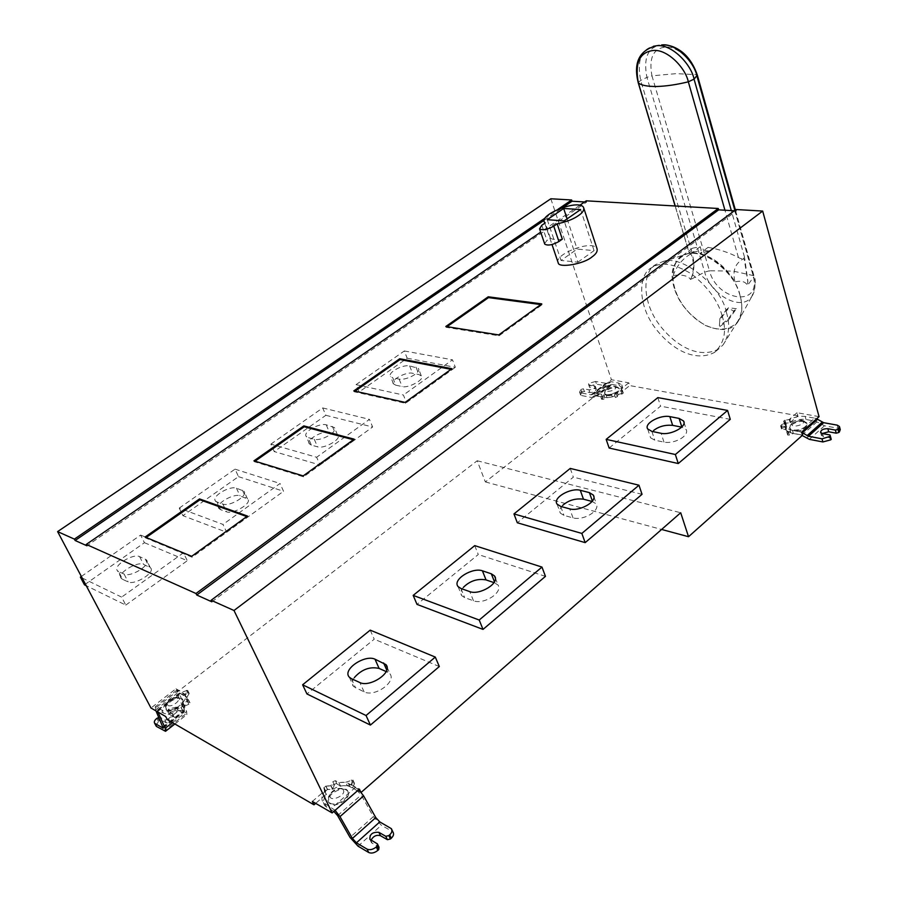 <?xml version="1.0" encoding="UTF-8"?>
<svg xmlns="http://www.w3.org/2000/svg" width="898" height="898" viewBox="0 0 898 898"><rect width="100%" height="100%" fill="white"/><g stroke="black" fill="none" stroke-linecap="round" stroke-linejoin="round"><path stroke-width="0.67" stroke-dasharray="4.49 3.37" d="M371.065 840.169L371.525 842.739L379.023 847.263M335.089 810.333L323.336 802.543C321.013 799.411 321.518 795.684 324.829 791.351L324.066 787.658L325.806 786.165L331.137 785.918C337.917 782.136 343.721 781.294 348.536 783.415L358.74 789.679M355.597 787.277L331.957 807.863M324.829 791.351L326.457 794.719L325.693 791.026L327.433 789.522L332.765 789.275L331.137 785.918M332.765 789.275C339.523 785.503 345.326 784.672 350.141 786.794L357.202 790.667L333.854 811.41M390.518 827.967L392.089 831.335L381.358 825.262L373.366 816.63L361.198 794.966L357.202 790.667M392.089 831.335L392.954 832.031M333.607 811.264L324.986 805.921C322.663 802.79 323.157 799.052 326.457 794.719M650.646 437.842L654.754 440.166L663.981 442.13C674.319 444.196 689.215 436.046 686.263 429.648L681.896 427.201M657.83 397.612L660.58 406.165L609.136 448.035M730.276 419.355L660.58 406.165M562.732 505.338C559.723 508.38 558.96 511.007 560.442 513.229L563.955 515.373L573.025 517.888C583.543 520.818 600.268 510.906 596.339 503.879L592.04 501.454M570.241 468.419L573.351 477.152L517.315 522.759M642.036 494.315L573.351 477.152M463.402 587.326C460.618 590.761 460.102 593.578 461.864 595.778L464.648 597.608L473.493 600.796C484.157 604.837 503.138 592.523 497.975 584.924L493.967 582.611M474.739 545.625L478.275 554.526L416.998 604.388M545.468 576.359L478.275 554.526M354.351 677.575C351.859 681.436 351.623 684.433 353.632 686.555L364.117 691.898C374.881 697.387 396.602 681.795 389.923 673.781L386.162 671.558M370.212 630.138L374.23 639.196L306.948 693.952M439.313 666.54L374.23 639.196M312.336 801.443L324.526 790.958L323.852 787.748L325.884 786.008L330.823 785.772L332.832 781.72L335.369 780.654L338.872 782.585L345.685 782.248L347.279 785.627L340.477 785.952L336.986 784.021L334.449 785.088L332.451 789.14L327.512 789.364L325.48 791.116L326.154 794.326L315.658 803.373M338.872 782.585L340.477 785.952M345.685 782.248L352.88 779.958L351.084 784.571L352.69 787.95L354.486 783.337L347.279 785.627M360.569 791.609L360.996 792.519L352.69 787.95M351.084 784.571L359.391 789.106M719.915 318.622L726.022 310.057L730.905 309.642L733.857 311.011L727.75 319.621L719.377 325.772L719.915 318.622L719.377 325.772M719.87 326.558L728.211 320.361L727.75 319.621M728.211 320.361L736.371 308.699L733.857 311.011M736.371 308.699L728.536 307.756L726.022 310.057M728.536 307.756L720.387 319.362M708.084 247.343L699.856 253.539L709.162 251.025L708.084 247.343C719.085 249.274 729.21 252.652 738.437 257.513C741.299 259.185 743.331 259.084 744.521 257.198L731.32 210.592M691.774 252.989L690.371 254.168L691.438 254.852C693.75 261.385 693.997 268.3 692.167 275.607L690.629 279.525L692.369 275.675C694.491 268.278 694.435 261.183 692.19 254.381L692.1 252.63L689.35 253.517L675.128 205.99M743.241 258.837L744.408 257.591L744.812 259.039L747.866 281.332L747.506 285.474L747.742 281.276L744.296 259.544L743.241 258.837C735.035 263.541 732.285 271.23 735.002 281.871C725.64 266.717 713.921 257.277 699.856 253.539M752.198 295.913C755.229 290.93 755.723 284.61 753.68 276.966L747.506 285.474C745.531 281.602 741.366 280.401 735.002 281.871M675.217 205.99L689.35 253.202L692.515 248.196L700.193 246.692L701.271 250.351L688.609 253.292L682.48 255.694C676.228 259.825 673.118 266.425 673.152 275.495C682.312 274.384 688.137 275.731 690.618 279.536M709.162 251.025L701.271 250.351M700.193 246.692L691.976 252.854M690.371 254.168C682.525 258.759 676.778 265.875 673.152 275.495M674.286 288.146C668.965 271.218 673.444 259.679 687.756 253.517C702.618 252.001 716.278 258.77 728.738 273.823C742.029 289.627 745.452 312.908 737.853 321.911C731.937 330.711 721.072 331.867 705.256 325.379C688.912 315.131 678.585 302.727 674.286 288.146M739.986 295.453C736.82 275.102 703.482 246.759 686.925 254.022C671.625 255.997 666.406 283.083 684.119 306.79C698.61 326.3 722.755 336.761 737.056 322.449C742.163 314.491 743.14 305.488 739.986 295.453M726.403 312.425C730.287 324.593 729.187 335.414 723.092 344.877L718.557 349.098C699.654 358.886 676.744 346.897 660.322 326.008C641.06 301.818 642.564 270.051 656.427 264.27L662.264 261.823C681.896 253.101 722.407 287.764 726.403 312.425M722.149 315.793C718.052 300.886 707.815 286.922 691.438 273.879C674.331 263.664 661.231 261.52 652.128 267.469C638.287 273.216 636.85 304.994 656.146 329.24C672.602 350.175 695.523 362.22 714.393 352.476C724.394 343.339 726.976 331.115 722.149 315.793M395.76 385.186L393.403 383.76C389.687 380.483 406.311 371.379 412.53 373.265L418.928 374.545L421.409 376.038C425.181 379.282 408.321 388.542 402.113 386.533L395.76 385.186L392.785 377.777L399.139 379.091C405.963 380.763 421.667 372.423 418.367 368.393L409.623 365.89C402.798 364.319 387.296 372.558 390.563 376.576L392.785 377.777M356.046 384.658L404.325 350.961L407.176 358.201L359.077 391.988L356.046 384.658L403.415 395.019L406.446 402.607L359.077 391.988M407.176 358.201L455.353 367.316L452.491 359.817L403.415 395.019M406.446 402.607L455.353 367.316M404.325 350.961L452.491 359.817M311.393 445.127L309.406 443.825C305.197 440.155 323.123 429.996 329.431 432.32L335.627 433.947L337.749 435.317C342.026 438.954 323.83 449.292 317.555 446.834L311.393 445.127L308.115 437.584L314.266 439.257C321.114 441.446 338.232 431.893 334.382 427.538L326.21 424.799C319.362 422.734 302.469 432.163 306.274 436.507L308.115 437.584M270.87 444.128L322.708 407.939L325.851 415.314L274.216 451.571L270.87 444.128L316.635 457.262L319.991 464.984L274.216 451.571M325.851 415.314L372.636 426.999L369.471 419.366L316.635 457.262M319.991 464.984L372.636 426.999M322.708 407.939L369.471 419.366M220.582 509.649L219.011 508.549C214.173 504.452 233.66 493.002 240.013 495.842L247.68 499.052C252.585 503.116 232.807 514.779 226.487 511.77L220.582 509.649L216.957 501.982L222.85 504.07C229.686 506.887 248.465 495.819 243.964 491.172L236.455 488.198C229.619 485.515 211.075 496.437 215.531 501.073L216.957 501.982M179.241 508.1L235.04 469.149L238.509 476.647L182.923 515.677L179.241 508.1L222.985 524.421L226.711 532.278L182.923 515.677M238.509 476.647L283.543 491.273L280.041 483.506L222.985 524.421M226.711 532.278L283.543 491.273M235.04 469.149L280.041 483.506M122.543 579.3L121.432 578.48C115.842 573.934 137.214 560.902 143.545 564.382L150.437 567.794C156.106 572.284 134.431 585.575 128.133 581.904L122.543 579.3L118.525 571.51L124.092 574.069C130.85 577.672 151.627 564.707 146.352 559.813L139.605 556.614C132.848 553.168 112.34 565.953 117.548 570.836L118.525 571.51M81.348 576.449L140.616 535.073L144.443 542.695L84.457 584.822M82.156 577.986L121.634 597.114L125.787 605.095L86.242 585.698M144.443 542.695L187.312 560.7L183.428 552.798L121.634 597.114M125.787 605.095L187.312 560.7M140.616 535.073L183.428 552.798M607.721 391.472C614.457 390.664 616.825 388.913 614.804 386.23C611.134 385.893 608.305 386.948 606.318 389.384L607.721 391.472M606.767 394.839L604.59 393.582L604.702 391.719C607.643 388.104 611.841 386.544 617.285 387.038L619.048 388.205C621.64 390.45 611.291 396.175 606.767 394.839M607.003 395.524C611.527 396.86 621.876 391.135 619.272 388.89C616.657 385.051 602.985 390.058 604.814 394.267L607.003 395.524M580.725 389.799L579.58 392.134L580.883 392.886L581.825 395.603L580.512 394.851L581.657 392.505L580.725 389.799L581.253 389.384L582.185 392.089L584.351 391.483L589.919 392.538C593.791 392.46 595.913 391.292 596.261 389.036L589.593 387.408L588.605 383.682L589.133 383.278L590.053 385.983L596.519 384.153L595.61 381.459L605.746 383.289L610.999 381.672L618.486 383.008L621.798 384.883L620.9 388.677L623.145 393.111L617.835 394.581C613.143 397.017 608.732 397.96 604.612 397.41L597.148 395.984L611.92 384.4L606.666 386.005L596.519 384.153M581.825 395.603L591.928 397.545L597.148 395.984M620.9 388.677L622.224 390.349L616.915 391.82C612.212 394.256 607.8 395.199 603.68 394.649L596.216 393.245L590.996 394.817L580.883 392.886M611.92 384.4L619.407 385.758L622.707 387.644L621.82 391.438M596.216 393.245L610.999 381.672M595.61 381.459L589.133 383.278M589.593 387.408L588.673 384.703L595.363 386.365C594.981 388.542 592.86 389.687 588.987 389.822L583.419 388.778L584.351 391.483M588.605 383.682L588.673 384.703M583.419 388.778L581.253 389.384M617.835 394.581L616.915 391.82M595.374 395.749L602.457 397.096L601.626 399.318L603.018 399.341L607.037 397.691L612.335 396.894L615.444 397.477L617.263 396.736L618.116 394.626L621.988 394.042L623.302 393.055L622.134 391.584L629.723 385.579L628.813 382.829L611.426 379.731L594.442 393.01L595.374 395.749L485.358 481.934L477.186 460.753L177.501 691.786L175.952 688.788L150.976 708.006M628.813 382.829L621.214 388.823L622.381 390.293L617.184 391.854L616.331 393.964L614.513 394.716L611.403 394.132L600.695 396.557L601.525 394.345L594.442 393.01M577.885 262.171L594.061 250.632L577.145 249.083L561.037 260.465L577.885 262.171L564.146 220.919M594.061 250.632L580.624 209.56M547.252 219.696L561.037 260.465M567.121 218.876L577.145 249.083M562.316 239.149C556.614 239.979 552.629 239.643 550.373 238.127L546.994 240.462L544.581 243.594M550.373 238.127L545.232 222.929M558.23 262.901C552.944 254.852 591.928 239.194 596.934 248.42M145.106 537.038L145.555 537.924L192.105 557.231L247.904 516.979L247.478 516.058M247.904 516.979L246.782 516.575M192.105 557.231L191.656 556.311M146.183 537.475L145.555 537.924M253.932 460.842L254.325 461.707L303.558 476.827L354.53 440.042L354.16 439.156M354.53 440.042L353.352 439.728M303.558 476.827L303.165 475.918M255.066 461.19L254.325 461.707M353.812 390.899L354.171 391.752L405.481 403.292L452.222 369.561L451.896 368.685M452.222 369.561L450.998 369.325M405.481 403.292L405.121 402.405M355.002 391.169L354.171 391.752M445.812 326.479L446.126 327.321L499.03 335.796L542.055 304.748L541.763 303.894M542.055 304.748L540.809 304.579M499.03 335.796L498.716 334.932M447.047 326.681L446.126 327.321M544.772 218.304L557.995 209.29M543.986 220.38L562.81 207.528M584.62 201.96L586.663 202.072L86.983 545.804M586.663 202.072L586.259 200.826M579.659 205.373L540.675 232.155M211.883 601.817L736.416 210.895L736.034 209.526M734.351 210.772L736.416 210.895M330.823 785.772L332.451 789.14M324.526 790.958L326.154 794.326M167.825 705.458C172.438 708.084 184.101 697.701 176.053 697.376C172.102 697.679 169.105 699.598 167.05 703.145L167.825 705.458M166.579 709.6L165.434 706.154C168.487 700.889 172.932 698.038 178.792 697.6L182.081 698.723C186.93 702.517 171.439 712.9 166.579 709.6M166.983 710.363C171.832 713.663 187.323 703.269 182.462 699.475C178.029 694.614 162.291 705.222 166.321 709.847L166.983 710.363M157.565 717.794L159.114 720.712L161.573 720.095L166.321 722.868C171.361 722.991 173.999 721.094 174.246 717.21L169.15 714.213L169.7 712.496L168.173 709.577L168.936 708.993L170.452 711.912L177.826 710.026L176.311 707.108L184.584 711.497L177.175 693.256L176.94 690.057L184.741 694.042C186.481 696.388 185.718 699.396 182.429 703.067L184 706.097L184.236 709.072L182.608 710.34L178.13 710.666C172.012 713.921 167.118 714.729 163.458 713.091L158.295 710.105L179.993 693.357L179.23 693.211L186.638 711.519L186.874 714.595L177.826 710.026M155.848 725.528L159.114 720.712M157.947 712.047L157.554 709.948L158.295 710.105M182.429 703.067L182.653 706.03L181.037 707.298L176.547 707.635C170.418 710.879 165.524 711.687 161.864 710.06L155.242 706.771L155.994 710.913M179.993 693.357L186.301 697.061C188.041 699.407 187.278 702.427 184 706.097M156.701 707.096L178.433 690.349M176.311 707.108L168.936 708.993M169.7 712.496L170.452 711.912M169.15 714.213L167.612 711.295L172.73 714.303C172.495 718.131 169.834 720.005 164.783 719.938L160.035 717.165L161.573 720.095M168.173 709.577L167.612 711.295M160.035 717.165L158.935 717.446M178.13 710.666L176.547 707.635M175.952 688.788L182.047 692.122L187.626 690.315L185.325 694.468L185.628 698.184L188.423 699.744L187.289 701.259L182.631 703.201L182.844 705.951L180.947 707.433L177.052 707.725L165.703 716.537M167.297 719.579L178.623 710.756L177.052 707.725M178.623 710.756L182.53 710.475L184.416 708.993L184.202 706.243L182.631 703.201M184.202 706.243L188.861 704.301L189.983 702.775L187.188 701.215L185.628 698.184M187.188 701.215L186.885 697.488L185.325 694.468M186.885 697.488L189.175 693.323L183.596 695.131L182.047 692.122M183.596 695.131L177.501 691.786M550.833 198.772L611.426 379.731M602.457 397.096L601.525 394.345M607.037 397.691L606.105 394.929M612.335 396.894L611.403 394.132M618.116 394.626L617.184 391.854M622.134 391.584L621.214 388.823M801.061 420.051L801.577 420.174C809.929 423.867 788.298 429.704 792.26 423.003L801.061 420.051M803.384 420.87L806.707 422.868C808.817 428.223 792.608 432.937 789.836 427.998L790.319 425.248C793.888 421.813 798.243 420.354 803.384 420.87M803.598 421.633C798.199 420.062 787.299 426.011 790.049 428.761C792.822 433.7 809.031 428.997 806.92 423.632L803.598 421.633M837.205 425.136L838.047 428.245L824.499 425.775L815.597 421.229L800.432 434.711L802.183 435.496M801.69 432.387L799.557 431.624L814.744 418.154L805.158 416.436C800.017 415.774 794.921 416.795 789.87 419.523L785.009 420.197L783.819 421.083L785.795 423.093L786.659 426.146L784.684 424.137L785.873 423.239L790.734 422.565C795.774 419.849 800.87 418.827 806.011 419.501L815.597 421.229M785.795 423.093L785.211 426.943L789.993 429.816L799.557 431.624M800.432 434.711L790.857 432.892L786.087 430.007L786.659 426.146M814.744 418.154L816.652 418.782M822.22 433.521L821.468 435.609L830.807 438.089L831.245 439.358M830.807 438.089L829.965 434.969M838.047 428.245L840.281 429.592M790.734 422.565L789.87 419.523M819.066 416.638L797.009 412.721L797.873 415.752L790.117 422.565L785.896 423.138L784.515 424.182L786.356 426.067L785.481 423.025L781.305 424.765L780.553 425.641L784.897 426.651L787.344 429.121L786.771 431.938L788.523 432.061L792.496 430.411L801.622 432.129M790.117 422.565L789.252 419.512L785.032 420.096L783.64 421.14L785.481 423.025M786.356 426.067L781.428 428.694L785.772 429.704L784.897 426.651M785.772 429.704L788.22 432.185L787.344 429.121M788.22 432.185L787.647 435.014L789.398 435.137L793.361 433.487L792.496 430.411M793.361 433.487L802.486 435.227M797.009 412.721L789.252 419.512M797.873 415.752L629.723 385.579M485.358 481.934L661.601 529.45M477.186 460.753L680.695 512.747M346.392 790.049C339.927 785.84 323.179 797.806 329.297 803.014C335.246 809.581 352.791 797.469 347.616 791.015L346.392 790.049M345.988 789.207L347.212 790.173C352.386 796.616 334.842 808.728 328.893 802.172L328.511 796.807C330.61 792.552 334.887 789.757 341.341 788.422L345.988 789.207M342.183 788.915L339.051 788.388C334.696 789.297 331.811 791.183 330.397 794.045C326.782 804.586 349.85 794.404 342.183 788.915M370.537 839.866L372.142 843.233M327.433 789.522L325.806 786.165M348.536 783.415L350.141 786.794M337.614 815.631L361.198 794.966M373.366 816.63L350.029 837.407M358.044 846.174L381.358 825.262M324.964 803.833L326.614 807.235M651.881 431.388L654.754 440.166M663.981 442.13L661.119 433.307M560.689 506.416L563.955 515.373M573.025 517.888L569.759 508.885M460.932 588.482L464.648 597.608M473.493 600.796L469.777 591.614M494.461 581.769L494.921 582.937M351.354 678.63L355.597 687.924M364.117 691.898L359.874 682.559M386.769 670.099L387.712 672.243M351.32 779.879L352.914 783.258M352.925 780.744L354.519 784.134M738.437 257.513L724.944 210.222M638.175 82.56L640.689 80.405L646.93 77.385L704.672 272.116C710.644 295.319 742.029 312.01 751.794 296.508C755.645 287.281 756.363 280.356 753.927 275.731L733.172 271.117L709.454 270.769L651.959 75.825L676.306 73.636L696.377 74.646C693.806 61.973 677.35 45.203 664.857 47.123C653.082 48.829 648.771 58.404 651.959 75.825L646.93 77.385C643.361 58.774 647.48 48.088 659.278 45.338M692.1 252.63L640.689 80.405C636.85 60.705 641.105 49.323 653.441 46.258M697.376 75.309L696.377 74.646L752.962 275.024C762.795 307.464 717.401 301.964 709.454 270.769L704.672 272.116L690.629 279.525M734.878 210.379L753.68 276.966L753.927 275.731L735.383 210.009M409.623 365.89L412.53 373.265M399.139 379.091L402.113 386.533M416.01 367.136L418.928 374.545M326.21 424.799L329.431 432.32M314.266 439.257L317.555 446.834M332.406 426.404L335.627 433.947M236.455 488.198L240.013 495.842M222.85 504.07L226.487 511.77M242.404 490.196L245.973 497.874M139.605 556.614L143.545 564.382M124.092 574.069L128.133 581.904M145.252 559.072L149.203 566.885M606.666 386.005L591.928 397.545M593.746 397.354L608.485 385.803M610.999 384.501L596.238 396.074M622.202 390.316L623.122 393.077M618.486 383.008L619.407 385.758M594.397 393.436L609.17 381.875M606.655 383.188L591.905 394.716M590.996 394.817L605.746 383.289M594.24 385.725L595.172 388.441M589.919 392.538L588.987 389.822M603.68 394.649L604.612 397.41M622.022 393.953L621.102 391.18M541.82 225.252L546.994 240.462M336.986 784.021L335.369 780.654M332.832 781.72L334.449 785.088M325.884 786.008L327.512 789.364M323.852 787.748L325.48 791.116M158.351 721.307L156.813 718.389M185.347 714.28L164.042 730.95M172.472 722.587L186.638 711.519M179.353 694.805L157.711 711.519M182.653 706.03L184.236 709.072M183.663 693.211L185.213 696.219M155.556 709.936L177.175 693.256M184.46 709.959L163.066 726.65M163.324 727.346L183.821 711.339M172.382 714.022L173.909 716.952M166.321 722.868L164.783 719.938M161.864 710.06L163.458 713.091M182.608 710.34L181.037 707.298M182.53 710.475L180.947 707.433M184.416 708.993L182.844 705.951M188.861 704.301L187.289 701.259M188.311 699.654L189.882 702.696M189.13 693.986L187.581 690.977M187.918 693.335L186.369 690.315M601.626 399.082L600.695 396.321M603.018 399.341L602.087 396.59M615.444 397.477L614.513 394.716M617.263 396.736L616.331 393.964M621.988 394.042L621.068 391.27M623.279 393.021L622.359 390.248M809.345 439.346L824.499 425.775M821.681 424.642L806.527 438.19M801.835 435.283L816.989 421.791M783.875 421.173L784.751 424.215M789.993 429.816L790.857 432.892M822.411 433.554L823.264 436.664M805.158 416.436L806.011 419.501M785.873 423.239L785.009 420.197M785.896 423.138L785.032 420.096M784.583 424.283L783.718 421.241M782.169 427.807L781.305 424.765M781.9 428.975L781.024 425.921M787.636 434.8L786.749 431.725M789.398 435.137L788.523 432.061M324.066 787.658L325.693 791.026M369.886 839.327L371.491 842.694M391.371 828.663L391.988 829.976M647.671 428.941L650.545 437.685M683.973 422.284L686.353 429.816M557.074 504.137L560.33 513.072M593.87 496.717L596.452 504.047M458.025 586.529L461.74 595.632M495.314 578.043L498.098 585.081M349.288 677.159L353.531 686.431M387.083 667.214L390.046 673.915M352.88 779.958L354.486 783.337M682.48 255.694L692.515 248.196M687.756 253.517L688.542 253.303M737.853 321.911L751.794 296.508M723.092 344.877L737.056 322.449M662.264 261.823L686.925 254.022M652.128 267.469L656.427 264.27M714.393 352.476L718.557 349.098M393.537 383.962L390.563 376.576M421.285 375.824L418.367 368.393M309.552 444.027L306.274 436.507M337.603 435.103L334.382 427.538M219.157 508.728L215.531 501.073M247.522 498.861L243.964 491.172M121.567 578.626L117.548 570.836M150.303 567.626L146.352 559.813M614.804 386.23L617.285 387.038M606.318 389.384L604.702 391.719M604.59 393.582L604.814 394.267M619.048 388.205L619.272 388.89M621.798 384.883L622.707 387.644M595.363 386.365L596.283 389.081M579.58 392.134L580.512 394.851M623.145 393.111L622.224 390.349M544.783 223.232L552.001 244.537M583.554 207.393L583.936 208.561M176.053 697.376L178.792 697.6M167.05 703.145L165.434 706.154M165.917 709.083L166.321 709.847M182.081 698.723L182.462 699.475M174.886 723.99L186.874 714.595M157.554 709.948L179.23 693.211M184.741 694.042L186.301 697.061M176.94 690.057L155.242 706.771M163.223 728.177L184.584 711.497M172.73 714.303L174.268 717.233M188.423 699.744L189.983 702.775M187.626 690.315L189.175 693.323M600.695 396.557L601.626 399.318M622.381 390.293L623.302 393.055M801.577 420.174L804.137 421.05M792.26 423.003L790.319 425.248M806.707 422.868L806.92 423.632M789.836 427.998L790.049 428.761M785.211 426.943L786.087 430.007M820.592 432.454L821.446 435.552M784.684 424.137L783.819 421.083M784.515 424.182L783.64 421.14M781.428 428.694L780.553 425.641M785.907 430.052L785.032 426.999M787.647 435.014L786.771 431.938M323.336 802.543L324.986 805.921M347.212 790.173L347.616 791.015M328.893 802.172L329.297 803.014M339.051 788.388L341.341 788.422M330.397 794.045L328.511 796.807"/><path stroke-width="1.35" d="M377.429 843.884L377.126 846.208L378.731 849.598L379.023 847.263L377.429 843.884L369.886 839.327C369.561 834.22 372.569 831.896 378.9 832.345L385.803 836.307L387.397 839.686L380.483 835.712C376.498 834.601 373.355 836.083 371.065 840.169M377.126 846.208L376.284 846.971L377.89 850.361C374.578 852.965 371.503 853.672 368.685 852.494L367.069 849.115L356.427 842.818L352.409 838.429L339.983 816.608L335.089 810.333M378.731 849.598L377.89 850.361M358.74 789.679L363.6 795.886L375.779 817.584L379.787 821.906L391.371 828.663C392.561 830.549 391.999 832.603 389.698 834.837L388.868 835.589L390.45 838.968L387.397 839.686M333.854 811.41L337.614 815.631L350.029 837.407L358.044 846.174L368.685 852.494M391.988 829.976L392.954 832.031C394.132 833.928 393.582 835.982 391.281 838.216L390.45 838.968M385.803 836.307L388.868 835.589M367.069 849.115C369.886 850.283 372.962 849.575 376.284 846.971M651.881 431.388L647.671 428.941C643.787 423.306 660.602 414.562 669.841 416.616L679.113 418.412L683.558 420.994C687.464 426.651 670.368 435.496 661.119 433.307L651.881 431.388M681.593 427.134L672.647 425.349C665.216 424.698 658.863 426.415 653.587 430.512M678.271 463.536L675.363 454.511L727.582 410.442L730.276 419.355L678.271 463.536L609.136 448.035L606.161 439.369L657.83 397.612L727.582 410.442M675.363 454.511L606.161 439.369M560.689 506.416L557.074 504.137C552.315 497.795 570.769 487.513 580.288 490.286L589.414 492.632L593.275 495.056C598.057 501.421 579.3 511.826 569.759 508.885L560.689 506.416M592.04 501.454L583.476 499.198C575.506 498.177 568.591 500.22 562.732 505.338M585.17 542.628L581.848 533.423L638.972 485.212L642.036 494.315L585.17 542.628L517.315 522.759L513.959 513.925L570.241 468.419L638.972 485.212M581.848 533.423L513.959 513.925M460.932 588.482L458.025 586.529C452.143 579.479 472.629 567.109 482.417 570.814L491.318 573.8L494.484 575.921C500.399 583.004 479.577 595.531 469.777 591.614L460.932 588.482M493.967 582.611L486.031 579.906C477.478 578.402 469.935 580.871 463.402 587.326M483.012 629.408L479.206 620.024L541.965 567.076L545.468 576.359L483.012 629.408L416.998 604.388L413.181 595.396L474.739 545.625L541.965 567.076M479.206 620.024L413.181 595.396M351.354 678.63L349.288 677.159C341.992 669.481 364.992 654.249 374.994 659.188L385.916 664.587C393.257 672.31 369.897 687.745 359.874 682.559L351.354 678.63M386.162 671.558L379.113 668.449C369.92 666.35 361.658 669.392 354.351 677.575M370.414 725.068L366.047 715.515L435.294 657.078L439.313 666.54L370.414 725.068L306.948 693.952L302.615 684.792L370.212 630.138L435.294 657.078M366.047 715.515L302.615 684.792M315.658 803.373L313.986 804.821L312.336 801.443L332.137 812.915L359.391 789.106L360.569 791.609M86.242 585.698L84.457 584.822L80.382 577.122L81.348 576.449M80.382 577.122L82.156 577.986M563.663 208.471L580.624 209.56L564.146 220.919L547.252 219.696L563.663 208.471L567.121 218.876M557.175 223.827C566.268 221.952 573.328 219.213 578.379 215.632C582.712 212.736 584.441 209.997 583.554 207.393C578.705 198.727 539.249 214.521 544.39 222.075L545.232 222.929L541.82 225.252L539.552 228.855C542.583 230.584 547.32 229.686 553.763 226.173L557.175 223.827L562.316 239.149L558.926 241.517C552.517 245.031 547.791 245.906 544.76 244.121L544.581 243.594M583.936 208.561L596.934 248.42C597.866 251.171 596.205 254.011 591.95 256.951C583.925 264.079 558.522 268.322 558.23 262.901L552.001 244.537M199.536 498.918L247.478 516.058L191.656 556.311L145.106 537.038L199.536 498.918L199.951 499.804L146.183 537.475M246.782 516.575L199.951 499.804M303.838 425.888L354.16 439.156L303.165 475.918L253.932 460.842L303.838 425.888L304.22 426.752L255.066 461.19M353.352 439.728L304.22 426.752M399.745 358.74L451.896 368.685L405.121 402.405L353.812 390.899L399.745 358.74L400.081 359.582L355.002 391.169M450.998 369.325L400.081 359.582M488.231 296.789L541.763 303.894L498.716 334.932L445.812 326.479L488.231 296.789L488.534 297.608L447.047 326.681M540.809 304.579L488.534 297.608M313.986 804.821L167.297 719.579L165.703 716.537L150.976 708.006L57.607 531.605L74.399 539.114L544.772 218.304M557.995 209.29L571.644 199.985L550.833 198.772L57.607 531.605M540.675 232.155L86.264 544.413L86.983 545.804L75.118 540.484L74.399 539.114M75.118 540.484L543.986 220.38M562.81 207.528L572.048 201.219L584.62 201.96M571.644 199.985L572.048 201.219M86.264 544.413L195.989 593.499L718.277 208.493L586.259 200.826L579.659 205.373M718.277 208.493L718.658 209.851L196.752 595.026L195.989 593.499M661.601 529.45L688.53 536.712L802.486 435.227L801.622 432.129L819.066 416.638L762.671 211.064L736.034 209.526L211.131 600.268L211.883 601.817L196.752 595.026M718.658 209.851L734.351 210.772M211.131 600.268L233.996 610.494L332.137 812.915M762.671 211.064L233.996 610.494M155.994 710.913L163.223 728.177L154.669 723.305C153.816 721.936 154.523 720.297 156.813 718.389L158.935 717.446M155.062 723.608L156.611 726.538L165.535 731.298L165.221 728.256L157.947 712.047M156.611 726.538L155.848 725.528M839.54 426.876L840.281 429.592L839.361 432.005L838.519 428.885L837.98 429.379L838.822 432.488L836.229 433.184L828.674 431.781L822.22 433.521M802.183 435.496L809.345 439.346L822.882 441.951L822.029 438.83L808.481 436.248L801.69 432.387M816.652 418.782L823.646 422.689L837.205 425.136L839.439 426.483L838.519 428.885M822.029 438.83L830.392 436.237L831.245 439.358L830.695 439.852L822.882 441.951M830.392 436.237L829.965 434.969L822.411 433.554L820.592 432.454C820.895 429.918 823.309 428.66 827.833 428.683L835.387 430.075L836.229 433.184M835.387 430.075L837.98 429.379M361.187 792.35L680.695 512.747L688.53 536.712M380.483 835.712L378.9 832.345M352.409 838.429L375.779 817.584M379.787 821.906L356.427 842.818M363.6 795.886L339.983 816.608M391.281 838.216L389.698 834.837M669.841 416.616L672.647 425.349M679.113 418.412L681.762 426.763M580.288 490.286L583.476 499.198M589.414 492.632L592.366 501.005M482.417 570.814L486.031 579.906M491.318 573.8L494.461 581.769M374.994 659.188L379.113 668.449M383.592 662.937L386.769 670.099M734.878 210.379L696.96 76.094C694.334 61.973 675.442 42.576 661.489 45.001C667.742 44.552 673.814 46.326 679.73 50.299C684.141 53.162 692.167 60.031 697.319 75.106L694.053 79.136L731.32 210.592M724.944 210.222L688.328 81.819C685.376 67.473 666.698 48.425 652.666 50.569C639.443 52.477 634.673 63.264 638.377 82.919L638.231 82.773C633.258 62.748 639.219 50.434 656.112 45.82C670.997 43.239 691.224 64.016 694.053 79.136L688.328 81.819C676.71 84.659 666.159 86.219 656.674 86.489C647.514 86.556 641.419 85.377 638.377 82.919L675.217 205.99M675.128 205.99L638.175 82.56M659.278 45.338L653.441 46.258M553.763 226.173L558.926 241.517M165.221 728.256L172.472 722.587M162.482 727.997L163.324 727.346M817.55 419.265L802.363 432.769M807.066 435.676L822.242 422.127M823.646 422.689L808.481 436.248M829.853 436.731L830.695 439.852M828.674 431.781L827.833 428.683M683.558 420.994L683.973 422.284M593.275 495.056L593.87 496.717M494.484 575.921L495.314 578.043M385.916 664.587L387.083 667.214M697.376 75.309L735.383 210.009M539.552 228.855L544.76 244.121M544.39 222.075L544.783 223.232M165.535 731.298L174.886 723.99M154.669 723.305L156.23 726.224"/></g></svg>
